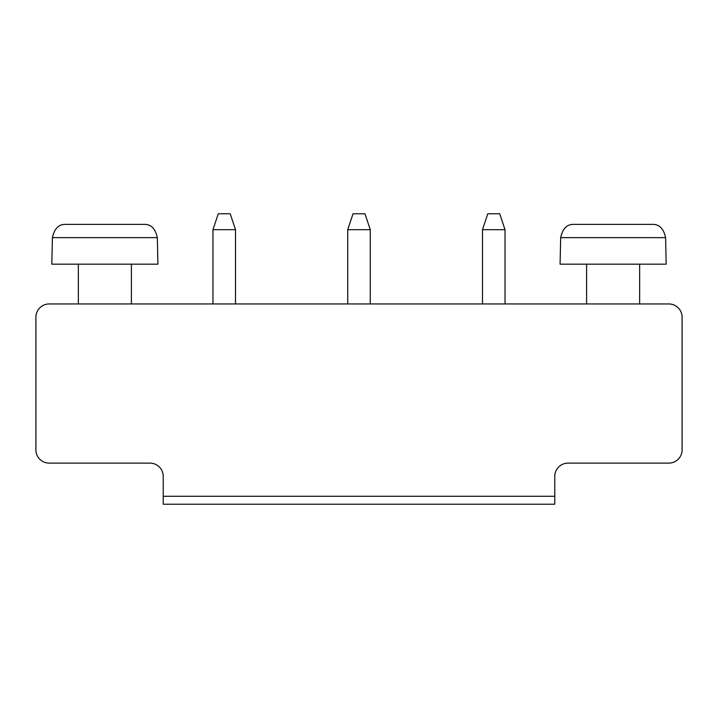 <?xml version="1.0" encoding="UTF-8"?>
<svg xmlns="http://www.w3.org/2000/svg" width="718" height="718" viewBox="0 0 718 718"><rect width="100%" height="100%" fill="white"/><g stroke="black" fill="none" stroke-linecap="round" stroke-linejoin="round"><path stroke-width="1.08" d="M49.165 303.956L668.835 303.956A13.265 13.265 0 0 1 682.1 317.221L682.1 449.854A13.265 13.265 0 0 1 668.835 463.119L568.037 463.119A13.265 13.265 0 0 0 554.772 476.384L554.772 496.282L163.228 496.282L163.228 476.384A13.265 13.265 0 0 0 149.963 463.119L49.165 463.119A13.265 13.265 0 0 1 35.9 449.854L35.9 317.221A13.265 13.265 0 0 1 49.165 303.956M163.228 496.282L163.228 504.233L554.772 504.233L554.772 496.282M347.727 303.956L347.727 229.679L370.273 229.679L370.273 303.956M212.968 303.956L212.968 229.679L235.513 229.679L235.513 303.956M131.394 264.161L131.394 303.956M639.657 264.161L639.657 303.956M482.487 303.956L482.487 229.679L505.032 229.679L505.032 303.956M370.273 229.679L364.968 213.767L353.032 213.767L347.727 229.679M235.513 229.679L230.209 213.767L218.272 213.767L212.968 229.679M157.924 264.161L51.813 264.161L52.414 237.64C54.362 228.503 58.849 224.079 65.885 224.375L143.86 224.375C150.897 224.079 155.384 228.503 157.323 237.64L157.924 264.161M666.187 264.161L560.076 264.161L560.677 237.64C562.616 228.503 567.103 224.079 574.14 224.375L652.115 224.375C659.151 224.079 663.638 228.503 665.586 237.64L666.187 264.161M505.032 229.679L499.728 213.767L487.791 213.767L482.487 229.679M157.323 237.64L52.414 237.64M665.586 237.64L560.677 237.64M78.343 303.956L78.343 264.161M586.606 303.956L586.606 264.161"/></g></svg>
